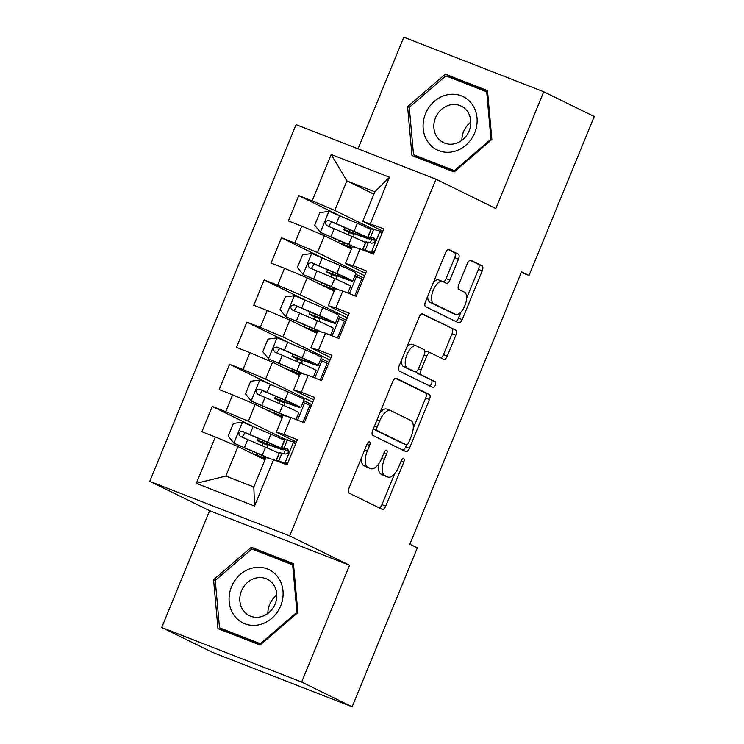 <?xml version="1.0" encoding="UTF-8"?>
<svg xmlns="http://www.w3.org/2000/svg" width="744" height="744" viewBox="0 0 744 744"><rect width="100%" height="100%" fill="white"/><g stroke="black" fill="none" stroke-linecap="round" stroke-linejoin="round"><path stroke-width="1.12" d="M369.536 441.862A3.134 1.423 111.3 0 0 369.489 441.834A3.134 1.423 111.3 0 0 367.062 444.122L349.029 488.101A4.473 2.037 111.3 0 0 349.168 493.142L382.211 509.342A4.473 2.037 111.3 0 0 382.286 509.37A4.473 2.037 111.3 0 0 385.745 506.097L403.778 462.126A3.134 1.423 111.3 0 0 403.685 458.602A3.134 1.423 111.3 0 0 403.629 458.574A3.134 1.423 111.3 0 0 401.211 460.871L398.877 466.562A14.322 6.529 111.3 0 1 387.801 477.025A14.322 6.529 111.3 0 1 387.568 476.923L384.815 475.574A14.322 6.529 111.3 0 1 384.369 459.448L386.703 453.756A3.134 1.423 111.3 0 0 386.61 450.232A3.134 1.423 111.3 0 0 386.555 450.204A3.134 1.423 111.3 0 0 384.137 452.501L381.802 458.183A14.322 6.529 111.3 0 1 370.726 468.655A14.322 6.529 111.3 0 1 370.493 468.553L367.741 467.204A14.322 6.529 111.3 0 1 367.294 451.078L369.629 445.386A3.134 1.423 111.3 0 0 369.536 441.862M458.462 259.163A4.473 2.037 111.3 0 0 458.332 254.123L449.06 249.575A4.473 2.037 111.3 0 0 448.985 249.547A4.473 2.037 111.3 0 0 445.526 252.821L425.494 301.655A4.473 2.037 111.3 0 0 425.633 306.695L458.676 322.896A4.473 2.037 111.3 0 0 458.75 322.924A4.473 2.037 111.3 0 0 462.21 319.65L482.242 270.816A4.473 2.037 111.3 0 0 482.103 265.785L470.906 260.288A4.473 2.037 111.3 0 0 470.831 260.261A4.473 2.037 111.3 0 0 467.372 263.525L458.797 284.431A4.473 2.037 111.3 0 0 458.936 289.463L464.488 292.187A11.969 5.45 111.3 0 1 464.944 305.459A11.969 5.45 111.3 0 1 455.598 314.414A11.969 5.45 111.3 0 1 455.412 314.331L433.659 303.664A11.969 5.45 111.3 0 1 433.194 290.402A11.969 5.45 111.3 0 1 442.541 281.437A11.969 5.45 111.3 0 1 442.736 281.52L446.363 283.306A4.473 2.037 111.3 0 0 446.437 283.334A4.473 2.037 111.3 0 0 449.897 280.06L458.462 259.163L454.686 257.684A4.473 2.037 111.3 0 0 454.547 252.653L448.223 249.547M521.563 271.802L409.86 544.171L417.338 547.844L352.144 706.8L301.646 682.043L349.55 565.245L289.695 535.903L435.993 179.202L495.839 208.543L543.743 91.754L594.242 116.51L529.049 275.466L521.563 271.802M396.273 378.287A4.473 2.037 111.3 0 0 396.199 378.259A4.473 2.037 111.3 0 0 392.739 381.533L372.707 430.367A4.473 2.037 111.3 0 0 372.846 435.407L405.889 451.608A4.473 2.037 111.3 0 0 405.964 451.636A4.473 2.037 111.3 0 0 409.423 448.362L429.455 399.528A4.473 2.037 111.3 0 0 429.316 394.487L396.124 378.231M399.1 366.011L419.132 317.177A4.473 2.037 111.3 0 1 422.592 313.903A4.473 2.037 111.3 0 1 422.666 313.931L455.709 330.131A4.473 2.037 111.3 0 1 455.849 335.172L447.274 356.078A4.473 2.037 111.3 0 1 443.815 359.343A4.473 2.037 111.3 0 1 443.74 359.315L430.339 352.74A4.473 2.037 111.3 0 0 430.264 352.712A4.473 2.037 111.3 0 0 426.805 355.985L421.123 369.842A4.473 2.037 111.3 0 0 421.262 374.883L435.212 381.728A3.134 1.423 111.3 0 1 435.333 385.197A3.134 1.423 111.3 0 1 432.887 387.54A3.134 1.423 111.3 0 1 432.831 387.522L399.24 371.051A4.473 2.037 111.3 0 1 399.1 366.011M289.695 535.903L149.758 481.349L296.056 124.648L435.993 179.202M254.56 506.069L196.314 483.358L215.332 436.979L237.941 446.549L225.841 476.058L253.825 486.976L254.56 506.069L273.578 459.69L287.007 464.926L297.377 439.62L283.957 434.384L290.867 417.524L304.296 422.759L314.675 397.463L301.246 392.228L308.165 375.357L321.585 380.593L331.964 355.297L318.534 350.061L325.454 333.2L338.883 338.427L349.252 313.131L335.832 307.895L342.752 291.034L356.171 296.27L366.55 270.965L353.121 265.738L360.04 248.868L373.469 254.104L383.839 228.808L362.765 221.34L374.874 191.831L346.89 180.913L334.781 210.431L372.418 228.882M252.793 426.312L212.282 406.447L201.903 431.752L215.332 436.979M212.282 406.447L225.711 411.683L232.63 394.822L255.239 404.383L282.264 417.635M270.081 384.146L229.58 364.29L219.201 389.586L232.63 394.822M229.58 364.29L243 369.517L249.919 352.656L272.527 362.216L299.553 375.469M287.379 341.98L246.869 322.124L236.49 347.42L249.919 352.656M246.869 322.124L260.298 327.36L267.208 310.49L289.825 320.06L316.851 333.312M304.668 299.823L264.157 279.958L253.788 305.254L267.208 310.49M264.157 279.958L277.586 285.194L284.506 268.324L307.114 277.893L334.14 291.146M321.957 257.657L281.455 237.792L271.076 263.097L284.506 268.324M281.455 237.792L294.875 243.028L301.794 226.167L324.403 235.727L351.428 248.98M339.255 215.49L298.744 195.635L288.374 220.931L301.794 226.167M298.744 195.635L312.173 200.871L331.192 154.482L389.438 177.193L370.419 223.572M365.574 273.355L345.476 263.506L352.396 246.636L360.04 248.868M353.121 265.738L345.476 263.506M373.916 194.165L346.89 180.913L331.192 154.482M312.173 200.871L334.781 210.431M348.276 315.521L328.188 305.672L335.098 288.802L342.752 291.034M335.832 307.895L328.188 305.672M324.403 235.727L317.493 252.597L364.607 275.699M294.875 243.028L317.493 252.597M330.987 357.687L310.89 347.829L317.809 330.968L325.454 333.2M318.534 350.061L310.89 347.829M307.114 277.893L300.195 294.754L347.318 317.865M277.586 285.194L300.195 294.754M313.689 399.844L293.601 389.996L300.511 373.135L308.165 375.357M301.246 392.228L293.601 389.996M289.825 320.06L282.906 336.92L330.02 360.022M260.298 327.36L282.906 336.92M296.4 442.01L276.303 432.162L283.222 415.292L290.867 417.524M283.957 434.384L276.303 432.162M272.527 362.216L265.608 379.087L312.731 402.188M243 369.517L265.608 379.087M253.825 486.976L265.933 457.458L273.578 459.69M255.239 404.383L248.319 421.253L285.956 439.704M225.711 411.683L248.319 421.253M521.302 272.444L529.049 275.466M543.743 91.754L403.806 37.2L358.031 148.809M349.55 565.245L209.613 510.7L161.708 627.49L301.646 682.043M161.708 627.49L212.207 652.246L352.144 706.8M209.613 510.7L149.758 481.349M382.862 231.189L362.765 221.34M237.941 446.549L264.966 459.801M196.314 483.358L225.841 476.058M374.874 191.831L389.438 177.193M251.333 547.259L213.575 579.734L217.955 628.634L260.102 645.057L297.86 612.591L293.471 563.682L251.333 547.259L259.182 551.109L258.614 551.602M411.981 155.561L454.119 171.985L491.877 139.509L487.497 90.61L445.349 74.177L407.591 106.652L411.981 155.561M311.755 404.578L303.719 400.635M329.043 362.412L321.008 358.469M346.341 320.246L338.306 316.312M363.63 278.089L355.595 274.145M361.454 457.793A14.322 6.529 111.3 0 0 363.956 465.725L367.741 467.204M367.183 467.26A14.322 6.529 111.3 0 1 366.941 467.176A14.322 6.529 111.3 0 1 366.718 467.074L363.956 465.725M378.891 463.614A14.322 6.529 111.3 0 0 381.03 474.095L384.815 475.574M384.257 475.63A14.322 6.529 111.3 0 1 384.016 475.546A14.322 6.529 111.3 0 1 383.783 475.444L381.03 474.095M379.263 507.892A4.473 2.037 111.3 0 0 381.96 504.627L394.655 473.686M413.246 428.367L425.67 398.059A4.473 2.037 111.3 0 0 425.531 393.018L395.436 378.259M402.941 450.157A4.473 2.037 111.3 0 0 405.638 446.893L406.466 444.884M377.143 427.075A3.134 1.423 111.3 0 0 377.236 430.599L406.252 444.819A3.134 1.423 111.3 0 0 406.298 444.847A3.134 1.423 111.3 0 0 408.716 442.55L411.181 436.551A14.322 6.529 111.3 0 0 410.735 420.425L390.907 410.707A14.322 6.529 111.3 0 0 390.684 410.604A14.322 6.529 111.3 0 0 379.607 421.067L377.143 427.075L374.483 426.033M373.274 428.99A3.134 1.423 111.3 0 0 373.46 429.121L377.236 430.599M402.569 443.387A3.134 1.423 111.3 0 1 402.513 443.368A3.134 1.423 111.3 0 1 402.467 443.35L373.46 429.121M387.131 409.237A14.322 6.529 111.3 0 0 386.899 409.135A14.322 6.529 111.3 0 0 380.044 412.464M421.829 313.903L455.709 330.131M440.792 357.864A4.473 2.037 111.3 0 0 443.489 354.6L452.064 333.703A4.473 2.037 111.3 0 0 451.924 328.662M430.19 352.684L426.554 351.27A4.473 2.037 111.3 0 0 426.489 351.233A4.473 2.037 111.3 0 0 424.898 351.726M416.677 371.368A4.473 2.037 111.3 0 0 417.477 373.414L435.212 381.728M429.772 386.015A3.134 1.423 111.3 0 0 431.771 383.086A3.134 1.423 111.3 0 0 431.427 380.249M416.435 345.923A11.969 5.45 111.3 0 0 416.24 345.839A11.969 5.45 111.3 0 0 406.894 354.804A11.969 5.45 111.3 0 0 407.349 368.066L415.013 371.823A4.473 2.037 111.3 0 0 415.087 371.851A4.473 2.037 111.3 0 0 418.547 368.587L424.238 354.721A4.473 2.037 111.3 0 0 424.099 349.68L416.435 345.923M412.65 344.453A11.969 5.45 111.3 0 0 412.455 344.37A11.969 5.45 111.3 0 0 406.922 346.937M401.453 360.263A11.969 5.45 111.3 0 0 403.574 366.587L407.349 368.066M411.386 370.41A4.473 2.037 111.3 0 1 411.311 370.382A4.473 2.037 111.3 0 1 411.237 370.354L403.574 366.587M443.415 281.855A4.473 2.037 111.3 0 0 446.112 278.591L454.686 257.684M438.951 280.051A11.969 5.45 111.3 0 0 438.765 279.967A11.969 5.45 111.3 0 0 433.427 282.311M427.744 296.177A11.969 5.45 111.3 0 0 429.874 302.194L433.659 303.664M452.017 313.01A11.969 5.45 111.3 0 1 451.822 312.945A11.969 5.45 111.3 0 1 451.627 312.861L429.874 302.194M466.618 298.204L478.457 269.347A4.473 2.037 111.3 0 0 478.318 264.306L470.069 260.261M455.728 321.445A4.473 2.037 111.3 0 0 458.434 318.181L460.936 312.071M225.665 630.828L225.739 631.665M293.545 564.501L259.182 551.109M215.267 580.562L213.575 579.734M487.571 91.428L453.208 78.036L452.64 78.529M419.681 157.747L419.765 158.593M409.293 107.489L407.591 106.652M453.208 78.036L445.349 74.177M284.422 440.309A34.884 1.19 22.3 0 0 270.9 434.152L242.693 422.164L233.402 423.429L228.213 436.077L234.044 443.247L262.251 455.235A34.884 1.19 22.3 0 1 269.905 458.62M234.044 443.247L259.479 454.286A28.951 0.986 22.3 0 1 267.821 458.006M265.534 458.416A28.951 0.986 22.3 0 1 263.804 457.774L257.164 455.291A16.647 0.567 -157.7 0 0 252.532 453.701M265.431 458.676L257.536 455.895L265.022 459.671M264.046 443.117L272.825 446.363A34.884 1.19 -157.7 0 0 283.548 449.813A34.884 1.19 -157.7 0 0 267.617 442.159L242.47 431.39C238.564 431.79 237.875 433.473 240.396 436.449L265.543 447.218A34.884 1.19 22.3 0 1 279.056 453.384M263.925 443.424L266.957 444.912A2.734 1.246 -68.7 0 1 267.077 447.888M262.232 445.786A2.734 1.246 111.3 0 0 262.037 442.996L259.005 441.508A16.647 0.567 22.3 0 1 257.405 440.578A16.647 0.567 22.3 0 1 262.53 442.224L269.161 444.707L269.709 443.359M242.07 437.128L245.167 432.71L264.836 441.211A28.951 0.986 22.3 0 1 278.061 447.572A28.951 0.986 22.3 0 1 269.161 444.707M295.414 444.419L293.368 441.917L284.924 439.62A34.884 1.19 -157.7 0 0 284.692 439.658L281.399 447.674A34.884 1.19 -157.7 0 0 288.7 451.496M293.368 441.917L295.945 443.294M287.389 464.163L282.023 462.982M287.156 464.191L278.768 460.908L276.275 460.703A34.884 1.19 -157.7 0 0 276.163 460.694M284.729 463.001L287.974 462.554M276.071 460.657L279.326 452.733A34.884 1.19 22.3 0 1 279.558 452.687L285.408 453.998C288.7 453.301 289.397 451.608 287.482 448.939L281.632 447.628A34.884 1.19 -157.7 0 0 281.399 447.674M288.728 451.078A28.951 0.986 22.3 0 1 286.886 449.915A28.951 0.986 22.3 0 1 287.082 449.888L288.523 449.999M281.344 400.951L290.113 404.206A34.884 1.19 -157.7 0 0 300.836 407.656L304.129 399.64A34.884 1.19 22.3 0 0 288.188 391.986L259.982 379.998L250.691 381.263L245.501 393.92L251.342 401.081L279.549 413.069A34.884 1.19 22.3 0 1 287.203 416.454M251.342 401.081L276.768 412.12A28.951 0.986 22.3 0 1 285.119 415.849M282.832 416.249A28.951 0.986 22.3 0 1 281.093 415.608L274.462 413.134A16.647 0.567 -157.7 0 0 269.83 411.534M282.72 416.51L274.824 413.729L282.32 417.505M303.022 402.337L311.169 406.001M300.836 407.656A34.884 1.19 -157.7 0 0 284.906 400.002L259.768 389.233C255.852 389.624 255.164 391.316 257.694 394.292L282.832 405.062A34.884 1.19 22.3 0 1 298.762 412.715L295.973 419.514M281.213 401.267L284.245 402.746A2.734 1.246 -68.7 0 1 284.375 405.731M279.521 403.629A2.734 1.246 111.3 0 0 279.326 400.83L276.294 399.351A16.647 0.567 22.3 0 1 274.703 398.412A16.647 0.567 22.3 0 1 279.818 400.058L286.449 402.541L287.007 401.193M259.358 394.971L262.455 390.544L282.134 399.054A28.951 0.986 22.3 0 1 295.359 405.406A28.951 0.986 22.3 0 1 286.449 402.541M298.632 358.794L307.412 362.04A34.884 1.19 -157.7 0 0 318.134 365.49L321.417 357.483A34.884 1.19 22.3 0 0 305.486 349.829L277.279 337.832L267.979 339.106L262.799 351.754L268.631 358.915L296.837 370.903A34.884 1.19 22.3 0 1 304.491 374.288M268.631 358.915L294.066 369.954A28.951 0.986 22.3 0 1 302.408 373.683M300.12 374.093A28.951 0.986 22.3 0 1 298.381 373.451L291.75 370.968A16.647 0.567 -157.7 0 0 287.119 369.377M300.018 374.353L292.122 371.572L299.609 375.339M320.311 360.17L328.467 363.835M318.134 365.49A34.884 1.19 -157.7 0 0 302.204 357.836L277.056 347.067C273.15 347.467 272.453 349.15 274.982 352.126L300.12 362.895A34.884 1.19 22.3 0 1 316.061 370.549L313.271 377.348M298.502 359.101L301.534 360.589A2.734 1.246 -68.7 0 1 301.664 363.565M296.819 361.463A2.734 1.246 111.3 0 0 296.623 358.673L293.592 357.185A16.647 0.567 22.3 0 1 291.992 356.246A16.647 0.567 22.3 0 1 297.107 357.892L303.747 360.375L304.296 359.027M276.656 352.805L279.753 348.387L299.423 356.888A28.951 0.986 22.3 0 1 312.647 363.239A28.951 0.986 22.3 0 1 303.747 360.375M253.527 567.812A29.639 26.366 -63.9 0 0 229.18 601.747A29.639 26.366 -63.9 0 0 258.642 624.867A29.639 26.366 -63.9 0 0 282.999 590.941A29.639 26.366 -63.9 0 0 253.527 567.812M256.55 577.902A20.293 18.051 -63.9 0 0 240.182 595.209A20.293 18.051 -63.9 0 0 249.37 615.651A20.293 18.051 -63.9 0 0 260.056 616.953A20.293 18.051 -63.9 0 0 276.424 599.645A20.293 18.051 -63.9 0 0 267.236 579.204A20.293 18.051 -63.9 0 0 256.55 577.902M276.805 595.219A20.293 18.051 -63.9 0 0 267.887 613.409M260.642 644.592L226.985 631.47L219.508 627.806L215.258 580.422L251.844 548.96L292.671 564.882L296.921 612.256L260.335 643.727L219.508 627.806M261.172 644.137L260.335 643.727M297.758 612.675L296.921 612.256M293.62 565.347L292.671 564.882M447.553 94.739A29.639 26.366 -63.9 0 0 423.206 128.666A29.639 26.366 -63.9 0 0 452.668 151.795A29.639 26.366 -63.9 0 0 477.025 117.859A29.639 26.366 -63.9 0 0 447.553 94.739M450.576 104.82A20.293 18.051 -63.9 0 0 434.208 122.128A20.293 18.051 -63.9 0 0 443.396 142.569A20.293 18.051 -63.9 0 0 454.073 143.88A20.293 18.051 -63.9 0 0 470.441 126.573A20.293 18.051 -63.9 0 0 461.261 106.132A20.293 18.051 -63.9 0 0 450.576 104.82M470.831 122.137A20.293 18.051 -63.9 0 0 461.912 140.328M454.668 171.52L421.011 158.398L413.524 154.733L409.274 107.35L445.861 75.888L486.697 91.8L490.947 139.184L454.361 170.646L413.524 154.733M455.198 171.055L454.361 170.646M491.784 139.593L490.947 139.184M487.646 92.265L486.697 91.8M315.921 316.628L324.7 319.873A34.884 1.19 -157.7 0 0 335.423 323.324L338.706 315.317A34.884 1.19 22.3 0 0 322.775 307.663L294.568 295.675L285.278 296.94L280.088 309.588L285.919 316.758L314.135 328.746A34.884 1.19 22.3 0 1 321.789 332.131M285.919 316.758L311.355 327.797A28.951 0.986 22.3 0 1 319.697 331.517M317.418 331.926A28.951 0.986 22.3 0 1 315.679 331.285L309.039 328.802A16.647 0.567 -157.7 0 0 304.408 327.211M317.307 332.187L309.411 329.406L316.898 333.173M337.609 318.004L345.755 321.668M335.423 323.324A34.884 1.19 -157.7 0 0 319.492 315.67L294.354 304.901C290.439 305.3 289.751 306.984 292.28 309.96L317.418 320.729A34.884 1.19 22.3 0 1 333.349 328.383L330.559 335.191M315.8 316.935L318.832 318.423A2.734 1.246 -68.7 0 1 318.953 321.399M314.108 319.297A2.734 1.246 111.3 0 0 313.912 316.507L310.88 315.019A16.647 0.567 22.3 0 1 309.29 314.089A16.647 0.567 22.3 0 1 314.405 315.735L321.036 318.209L321.594 316.87M293.945 310.639L297.042 306.221L316.712 314.721A28.951 0.986 22.3 0 1 329.936 321.073A28.951 0.986 22.3 0 1 321.036 318.209M333.219 274.462L341.989 277.707A34.884 1.19 -157.7 0 0 352.721 281.167L356.004 273.15A34.884 1.19 22.3 0 0 340.073 265.496L311.866 253.509L302.566 254.774L297.377 267.422L303.217 274.592L331.424 286.579A34.884 1.19 22.3 0 1 339.078 289.965M303.217 274.592L328.643 285.631A28.951 0.986 22.3 0 1 336.995 289.351M334.707 289.76A28.951 0.986 22.3 0 1 332.968 289.118L326.337 286.635A16.647 0.567 -157.7 0 0 321.706 285.045M334.605 290.021L326.7 287.24L334.196 291.016M354.897 275.838L363.044 279.502M352.721 281.167A34.884 1.19 -157.7 0 0 336.781 273.504L311.643 262.734C307.737 263.134 307.039 264.827 309.569 267.793L334.707 278.572A34.884 1.19 22.3 0 1 350.638 286.226L347.848 293.024M333.089 274.769L336.121 276.257A2.734 1.246 -68.7 0 1 336.251 279.233M331.396 277.131A2.734 1.246 111.3 0 0 331.21 274.341L328.178 272.853A16.647 0.567 22.3 0 1 326.579 271.923A16.647 0.567 22.3 0 1 331.694 273.569L338.334 276.052L338.883 274.703M311.243 268.472L314.331 264.055L334.01 272.555A28.951 0.986 22.3 0 1 347.234 278.916A28.951 0.986 22.3 0 1 338.334 276.052M370.884 229.496A34.884 1.19 22.3 0 0 357.362 223.33L329.155 211.343L319.864 212.617L314.675 225.265L320.506 232.426L348.713 244.413A34.884 1.19 22.3 0 1 356.376 247.798M320.506 232.426L345.941 243.465A28.951 0.986 22.3 0 1 354.284 247.194M351.996 247.603A28.951 0.986 22.3 0 1 350.266 246.952L343.626 244.478A16.647 0.567 -157.7 0 0 338.994 242.879M351.893 247.854L343.998 245.083L351.484 248.849M350.508 232.305L359.287 235.55A34.884 1.19 -157.7 0 0 370.01 239.001A34.884 1.19 -157.7 0 0 354.079 231.347L328.941 220.577C325.026 220.977 324.338 222.661 326.858 225.637L352.005 236.406A34.884 1.19 22.3 0 1 365.518 242.563M350.387 232.612L353.419 234.1A2.734 1.246 -68.7 0 1 353.539 237.076M348.694 234.974A2.734 1.246 111.3 0 0 348.499 232.184L345.467 230.696A16.647 0.567 22.3 0 1 343.877 229.757A16.647 0.567 22.3 0 1 348.992 231.403L355.623 233.886L356.171 232.537M328.532 226.316L331.629 221.898L351.298 230.398A28.951 0.986 22.3 0 1 364.523 236.75A28.951 0.986 22.3 0 1 355.623 233.886M381.877 233.607L379.831 231.105L371.386 228.799A34.884 1.19 -157.7 0 0 371.154 228.845L367.862 236.852A34.884 1.19 -157.7 0 0 375.162 240.675M379.831 231.105L382.407 232.472M373.851 253.341L368.485 252.16M373.618 253.379L365.23 250.086L362.737 249.882A34.884 1.19 -157.7 0 0 362.626 249.882M371.191 252.179L374.437 251.742M362.533 249.844L365.788 241.912A34.884 1.19 22.3 0 1 366.02 241.874L371.87 243.176C375.162 242.479 375.86 240.796 373.944 238.117L368.103 236.806A34.884 1.19 -157.7 0 0 367.862 236.852M375.19 240.266A28.951 0.986 22.3 0 1 373.349 239.103A28.951 0.986 22.3 0 1 373.544 239.066L374.985 239.187M364.634 450.036L367.294 451.078M366.718 467.074L370.493 468.553M384.043 452.715L386.703 453.756M381.709 458.406L384.369 459.448M383.783 475.444L387.568 476.923M401.118 461.094L403.778 462.126M381.96 504.627L385.745 506.097M366.969 444.345L369.629 445.386M425.531 393.018L429.316 394.487M425.67 398.059L429.455 399.528M405.638 446.893L409.423 448.362M402.467 443.35L406.252 444.819M376.948 420.034L379.607 421.067M452.064 333.703L455.849 335.172M443.489 354.6L447.274 356.078M424.145 354.944L426.805 355.985M418.454 368.81L421.123 369.842M417.477 373.414L421.262 374.883M411.237 370.354L415.013 371.823M446.112 278.591L449.897 280.06M451.627 312.861L455.412 314.331M478.318 264.306L482.103 265.785M478.457 269.347L482.242 270.816M458.434 318.181L462.21 319.65M454.547 252.653L458.332 254.123M242.46 422.192L233.895 443.061M265.543 447.218L262.251 455.235M263.804 457.774L264.353 456.425M285.343 449.915L283.892 453.449M257.164 455.291L257.861 453.589M262.53 442.224L263.227 440.513M270.9 434.152L267.617 442.159M247.761 439.527L244.478 447.535M253.118 426.452L249.835 434.468M245.167 432.71L242.47 431.39M266.957 444.912L262.037 442.996M284.961 462.973L293.517 442.094M281.632 447.628L284.924 439.62M276.275 460.703L279.558 452.687M284.134 447.832L287.417 439.825M278.768 460.908L282.06 452.891M259.749 380.026L251.193 400.904M282.832 405.062L279.549 413.069M281.093 415.608L281.641 414.269M304.547 403.081L297.563 420.127M274.462 413.134L275.159 411.423M279.818 400.058L280.516 398.356M288.188 391.986L284.906 400.002M265.05 397.361L261.767 405.368M270.416 384.285L267.124 392.302M309.829 405.434L302.938 422.229M262.455 390.544L259.768 389.233M284.245 402.746L279.326 400.83M277.047 337.869L268.482 358.738M300.12 362.895L296.837 370.903M298.381 373.451L298.939 372.102M321.845 360.924L314.852 377.971M291.75 370.968L292.448 369.257M297.107 357.892L297.814 356.19M305.486 349.829L302.204 357.836M282.348 355.195L279.056 363.212M287.705 342.128L284.422 350.136M327.127 363.267L320.236 380.063M279.753 348.387L277.056 347.067M301.534 360.589L296.623 358.673M294.336 295.703L285.78 316.572M317.418 320.729L314.135 328.746M315.679 331.285L316.228 329.936M339.134 318.757L332.14 335.804M309.039 328.802L309.746 327.1M314.405 315.735L315.103 314.024M322.775 307.663L319.492 315.67M299.637 313.029L296.354 321.045M304.993 299.962L301.711 307.969M344.416 321.101L337.525 337.906M297.042 306.221L294.354 304.901M318.832 318.423L313.912 316.507M311.634 253.537L303.068 274.415M334.707 278.572L331.424 286.579M332.968 289.118L333.526 287.77M356.432 276.591L349.438 293.638M326.337 286.635L327.034 284.933M331.694 273.569L332.401 271.858M340.073 265.496L336.781 273.504M316.925 270.872L313.643 278.879M322.292 257.796L319.009 265.813M361.705 278.944L354.823 295.74M314.331 264.055L311.643 262.734M336.121 276.257L331.21 274.341M328.922 211.38L320.366 232.249M352.005 236.406L348.713 244.413M350.266 246.952L350.815 245.613M371.805 239.103L370.354 242.628M343.626 244.478L344.333 242.767M348.992 231.403L349.689 229.701M357.362 223.33L354.079 231.347M334.223 228.706L330.941 236.713M339.58 215.639L336.297 223.646M331.629 221.898L328.941 220.577M353.419 234.1L348.499 232.184M371.423 252.151L379.979 231.282M368.103 236.806L371.386 228.799M362.737 249.882L366.02 241.874M370.596 237.02L373.879 229.003M365.23 250.086L368.522 242.079M366.941 467.176L370.726 468.655M384.016 475.546L387.801 477.025M402.513 443.368L406.298 444.847M386.899 409.135L390.684 410.604M426.489 351.233L430.264 352.712M412.455 344.37L416.24 345.839M411.311 370.382L415.087 371.851M438.765 279.967L442.541 281.437M451.822 312.945L455.598 314.414M252.951 451.459L252.114 453.496M258.308 438.383L257.405 440.578M283.548 449.813L283.817 449.162M270.239 409.293L269.402 411.33M275.596 396.227L274.703 398.412M287.528 367.127L286.7 369.163M292.894 354.06L291.992 356.246M304.826 324.97L303.989 327.007M310.183 311.894L309.29 314.089M322.115 282.804L321.278 284.84M327.481 269.728L326.579 271.923M339.413 240.638L338.576 242.674M344.77 227.571L343.877 229.757M370.01 239.001L370.279 238.35"/></g></svg>
